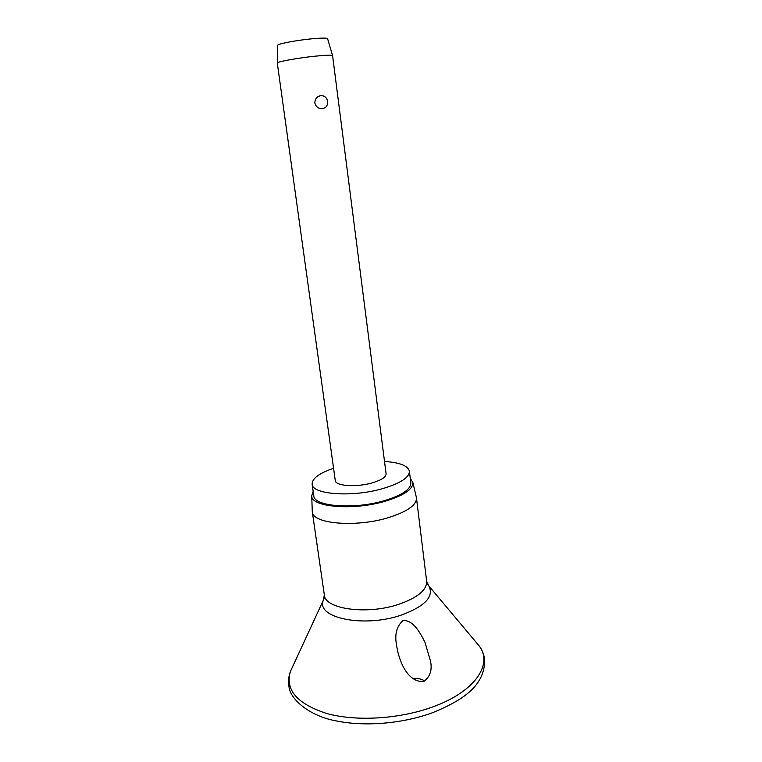 <?xml version="1.0" encoding="UTF-8"?>
<svg xmlns="http://www.w3.org/2000/svg" width="762" height="762" viewBox="0 0 762 762"><rect width="100%" height="100%" fill="white"/><g stroke="black" fill="none" stroke-linecap="round" stroke-linejoin="round"><path stroke-width="1.14" d="M423.796 681.466C407.146 682.781 398.631 659.882 396.611 645.385C394.459 634.651 396.573 626.383 402.946 620.601C413.261 619.687 420.357 633.06 425.005 642.404L430.559 661.321C432.302 670.131 430.054 676.846 423.796 681.466M416.309 497.148L416.471 497.967C416.585 505.273 406.889 511.931 387.382 517.941C354.901 527.675 312.258 523.665 312.306 511.864L312.249 511.035M410.27 478.403L412.804 482.27C413.356 489.185 403.936 495.567 384.524 501.425C352.511 510.788 310.725 506.997 311.734 495.757L313.163 491.366M384.524 461.486C399.669 462.467 407.965 465.715 409.394 471.211C409.423 477.555 400.307 483.422 382.029 488.804C351.682 497.5 311.991 494.433 312.125 484.194C312.068 478.507 319.211 473.202 333.575 468.287M409.394 471.211L410.823 482.879C410.88 489.423 401.803 495.424 383.591 500.891C353.349 509.721 313.715 506.378 313.801 495.824L312.125 484.194M315.573 56.14C298.304 57.864 276.854 61.751 277.292 63.027L335.28 480.574C335.299 485.966 355.892 487.49 371.608 483.041C381.248 480.25 386.077 477.174 386.096 473.802L332.584 55.645C331.727 54.94 326.05 55.102 315.573 56.14M322.459 108.642C318.554 108.871 316.011 106.994 314.849 103.022C314.935 98.87 316.906 96.422 320.764 95.698C324.469 95.536 326.765 97.46 327.66 101.479C327.812 105.556 326.079 107.937 322.459 108.642M327.612 38.748L327.584 38.672C326.765 37.881 321.621 37.919 312.153 38.776C296.589 40.215 277.292 43.92 277.663 45.339L277.663 45.406M424.853 680.99C421.024 678.78 416.957 677.942 412.652 678.475M475.44 641.471L479.393 646.186C493.071 664.474 474.945 691.82 432.53 706.984C399.412 719.099 356.216 721.662 326.908 713.556C297.075 703.869 284.921 689.82 290.446 671.398L293.027 665.807M427.625 584.406L428.882 586.007C434.264 596.608 425.005 606.323 401.088 615.172C363.331 628.183 315.163 617.649 323.412 600.085L324.202 598.208M416.471 497.967L426.644 581.254C426.949 590.036 417.576 597.741 398.516 604.39C366.808 615.105 324.66 609.076 324.326 594.903L312.306 511.864M432.673 712.68C464.201 699.697 484.994 685.143 484.642 659.635C484.041 654.739 482.289 650.253 479.393 646.186L428.882 586.007L426.644 581.254M432.349 712.794C403.127 723.471 366.036 726.729 337.757 721.195C309.915 716.661 289.255 698.925 288.912 685.752C288.207 680.866 288.722 676.084 290.446 671.398L323.412 600.085L324.326 594.903M311.734 495.757L312.258 511.397M277.663 45.339L277.292 63.027M327.584 38.672L332.584 55.645M412.804 482.27L416.395 497.51"/></g></svg>
